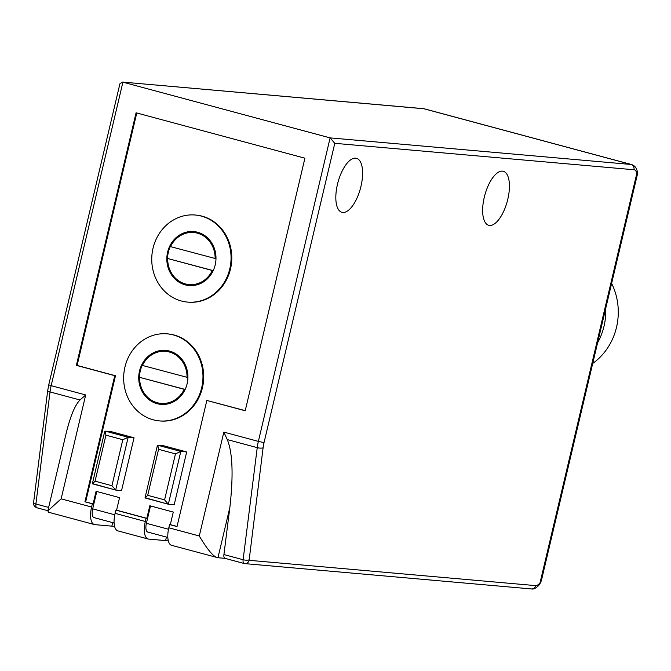 <?xml version="1.0" encoding="UTF-8"?>
<svg xmlns="http://www.w3.org/2000/svg" width="671" height="671" viewBox="0 0 671 671"><rect width="100%" height="100%" fill="white"/><g stroke="black" fill="none" stroke-linecap="round" stroke-linejoin="round"><path stroke-width="1.01" d="M122.315 82.063L423.267 108.643A4.37 3.959 95 0 1 423.887 108.752A17.48 7.28 -74.9 0 1 424.416 108.845L631.621 164.563A17.48 7.28 105.1 0 0 631.101 164.47L423.887 108.752L122.315 82.063L119.908 83.8L48.748 384.827L51.164 385.674L122.91 82.172L330.115 137.891L334.787 143.326L264.047 442.583L258.377 441.392A26.219 10.912 105.1 0 0 257.236 447.649L227.284 439.597C232.627 452.699 233.491 475.269 229.876 507.318L223.921 554.556A4.949 2.063 -74.9 0 0 224.928 558.339A4.949 2.063 -74.9 0 0 225.079 558.364L243.976 563.447M114.632 526.534A13.37 0.889 -166.7 0 0 111.856 526.148L94.938 524.655A17.48 7.28 -74.9 0 1 94.41 524.563A17.48 7.28 -74.9 0 1 91.608 507.033L92.372 503.812L93.11 503.871L96.079 491.315L119.555 497.63L116.586 510.186L146.832 518.322L149.801 505.758L173.277 512.074L170.308 524.638L177.052 526.45M168.815 527.792L199.287 535.986C207.733 550.153 213.957 557.4 217.958 557.735L171.617 545.322A17.48 7.28 105.1 0 1 168.815 527.792L169.578 524.571L177.018 526.567L206.836 400.453L245.209 410.769L304.911 158.197L136.079 112.795L76.368 365.368L114.741 375.685L84.932 501.807L92.372 503.812M342.797 212.481A27.972 11.642 105.1 0 0 360.721 187.36A27.972 11.642 105.1 0 0 356.477 158.314A27.972 11.642 105.1 0 0 355.638 158.163A27.972 11.642 105.1 0 0 337.714 183.292A27.972 11.642 105.1 0 0 341.95 212.338A27.972 11.642 105.1 0 0 342.797 212.481M489.612 225.448A27.972 11.642 105.1 0 0 507.536 200.319A27.972 11.642 105.1 0 0 503.3 171.281A27.972 11.642 105.1 0 0 502.453 171.13A27.972 11.642 105.1 0 0 484.529 196.259A27.972 11.642 105.1 0 0 488.773 225.297A27.972 11.642 105.1 0 0 489.612 225.448M199.287 535.986L223.837 432.107L258.377 441.392L330.115 137.891L631.101 164.47A4.37 3.959 95 0 1 633.927 169.746A13.11 5.46 -74.9 0 1 636.838 173.311L637.207 175.206L541.354 580.7L540.063 582.696A13.11 5.46 -74.9 0 1 535.626 585.615A4.37 3.959 95 0 1 531.398 588.937L244.89 563.632A4.37 3.959 95 0 1 244.269 563.523A4.949 2.063 105.1 0 1 244.118 563.497L224.928 558.339M637.207 175.206L637.249 171.273A4.37 3.145 166.7 0 1 636.838 173.311L540.063 582.696A4.37 2.759 -143.1 0 1 539.719 584.29C536.565 587.972 533.789 589.515 531.398 588.937M94.41 524.563L48.639 512.258L47.826 510.891L66.01 433.952C70.245 416.49 74.9 405.167 79.983 399.983L85.695 394.959L61.145 498.838L91.608 507.033M47.826 510.891L61.145 498.838M96.783 491.499L92.673 508.861A8.74 3.64 -74.9 0 0 94.074 517.626A8.74 3.64 -74.9 0 0 94.343 517.668M84.932 501.807L93.11 503.871M114.741 375.685L115.479 375.752L85.662 501.874M206.836 400.453L245.234 410.644M136.783 112.98L77.106 365.435L115.479 375.752M134.032 437.794L128.161 437.274L115.68 490.065L121.552 490.585L134.032 437.794L111.009 431.596L104.726 431.411L92.397 483.581L115.68 490.065L111.94 485.712L122.818 439.715L105.934 435.169L95.056 481.174L111.94 485.712M186.681 451.944L180.801 451.432L168.329 504.223L174.2 504.735L186.681 451.944L163.657 445.754L157.375 445.569L145.045 497.739L168.329 504.223L164.588 499.87L175.466 453.873L158.582 449.327L147.704 495.332L164.588 499.87M159.472 420.91L160.21 420.977A43.699 39.631 -85 0 0 203.095 384.366A43.699 39.631 -85 0 0 174.083 335.005A43.699 39.631 -85 0 0 167.893 333.906L167.163 333.848A43.699 39.631 -85 0 0 124.269 370.451A43.699 39.631 -85 0 0 153.282 419.811A43.699 39.631 -85 0 0 159.472 420.91A43.699 39.631 -85 0 0 202.365 384.298A43.699 39.631 -85 0 0 173.344 334.938A43.699 39.631 -85 0 0 167.163 333.848M187.561 302.093L188.291 302.151A43.699 39.631 -85 0 0 231.185 265.548A43.699 39.631 -85 0 0 202.172 216.188A43.699 39.631 -85 0 0 195.982 215.089L195.244 215.022A43.699 39.631 -85 0 0 152.359 251.633A43.699 39.631 -85 0 0 181.371 300.994A43.699 39.631 -85 0 0 187.561 302.093A43.699 39.631 -85 0 0 230.447 265.481A43.699 39.631 -85 0 0 201.434 216.121A43.699 39.631 -85 0 0 195.244 215.022M168.354 540.977A13.37 0.889 -166.7 0 0 165.578 540.6L148.66 539.098A17.48 7.28 -74.9 0 1 148.132 539.006L117.895 530.878A17.48 7.28 105.1 0 1 115.093 513.349L115.857 510.119L116.586 510.186M229.876 507.318L217.958 557.735L225.003 558.356M223.837 432.107L227.284 439.597M169.578 524.571L170.308 524.638M148.065 532.12A8.74 3.64 -74.9 0 1 147.796 532.069A8.74 3.64 -74.9 0 1 146.395 523.305L150.505 505.951M148.132 539.006A17.48 7.28 -74.9 0 1 145.33 521.476L146.093 518.255L146.832 518.322M115.857 510.119L146.093 518.255M76.368 365.368L77.106 365.435M122.818 439.715L128.161 437.274L105.137 431.084L105.934 435.169M95.056 481.174L92.556 483.858M158.582 449.327L157.777 445.242L180.801 451.432L175.466 453.873M147.704 495.332L145.204 498.008M157.098 403.69A27.092 24.567 95 0 1 139.107 373.084A27.092 24.567 95 0 1 165.695 350.388A27.092 24.567 95 0 1 169.537 351.067A27.092 24.567 95 0 1 187.528 381.673A27.092 24.567 95 0 1 160.931 404.37A27.092 24.567 95 0 1 157.098 403.69M166.064 350.421A27.092 24.567 -85 0 0 139.811 373.353A27.092 24.567 -85 0 0 157.828 403.749A27.092 24.567 -85 0 0 161.3 404.395M187.033 377.438A26.135 23.695 -85 0 0 165.611 351.344A26.135 23.695 -85 0 0 142.411 365.435L187.763 377.496A26.135 23.695 -85 0 0 166.349 351.411A26.135 23.695 -85 0 0 165.98 351.378M161.015 403.405L161.753 403.472A26.135 23.695 -85 0 0 184.953 389.381L139.602 377.32A26.135 23.695 -85 0 0 161.015 403.405A26.135 23.695 -85 0 0 184.223 389.314L139.602 377.32M184.953 389.381L184.223 389.314M185.188 284.865A27.092 24.567 95 0 1 167.196 254.267A27.092 24.567 95 0 1 193.785 231.562A27.092 24.567 95 0 1 197.626 232.25A27.092 24.567 95 0 1 215.609 262.847A27.092 24.567 95 0 1 189.021 285.544A27.092 24.567 95 0 1 185.188 284.865M194.154 231.604A27.092 24.567 -85 0 0 167.901 254.527A27.092 24.567 -85 0 0 185.917 284.932A27.092 24.567 -85 0 0 189.39 285.578M215.114 258.612A26.135 23.695 -85 0 0 193.701 232.527A26.135 23.695 -85 0 0 170.501 246.618L215.852 258.679A26.135 23.695 -85 0 0 194.439 232.585A26.135 23.695 -85 0 0 194.07 232.56M189.105 284.588L189.843 284.655A26.135 23.695 -85 0 0 213.042 270.564L167.691 258.503A26.135 23.695 -85 0 0 189.105 284.588A26.135 23.695 -85 0 0 212.304 270.497L167.691 258.503M213.042 270.564L212.304 270.497M600.134 332.028L604.646 312.929M605.754 308.266A60.138 54.527 95 0 1 597.576 342.839M611.625 283.422A60.138 54.527 95 0 1 592.711 363.447M48.748 384.827L47.716 390.505A4.37 1.25 7.2 0 0 50.023 391.931A26.219 10.912 -74.9 0 1 51.164 385.674L85.695 394.959M633.927 169.746L334.787 143.326M264.047 442.583A21.849 9.092 105.1 0 0 263.099 447.8L249.109 560.31L535.626 585.615M47.716 390.505L33.592 502.571A4.37 1.25 7.2 0 0 35.898 503.996L50.023 391.931L79.983 399.983M33.592 502.571C33.307 504.995 34.414 506.722 36.905 507.779L47.867 510.723L37.056 507.804A4.949 2.063 -74.9 0 1 36.905 507.779A4.949 2.063 -74.9 0 1 35.898 503.996L48.648 507.427M111.856 526.148L112.694 522.634M114.775 514.8L92.673 508.861M249.109 560.31A4.37 3.959 95 0 1 244.89 563.632L244.118 563.497A4.949 2.063 105.1 0 1 243.112 559.723L223.921 554.556M248.975 559.866A4.37 1.25 -172.8 0 1 243.112 559.723L257.236 447.649A4.37 1.25 -172.8 0 0 263.099 447.8M168.496 529.251L146.395 523.305M165.578 540.6L166.416 537.077M115.093 513.349L145.33 521.476M92.657 483.875L115.437 489.998M145.305 498.025L168.085 504.156M631.621 164.563C634.632 165.586 636.511 167.817 637.249 171.273M424.416 108.845L423.267 108.643M114.112 523.011L94.074 517.626M167.825 537.454L147.796 532.069M541.354 580.7L539.719 584.29M166.349 351.411L165.611 351.344M194.439 232.585L193.701 232.527"/></g></svg>
